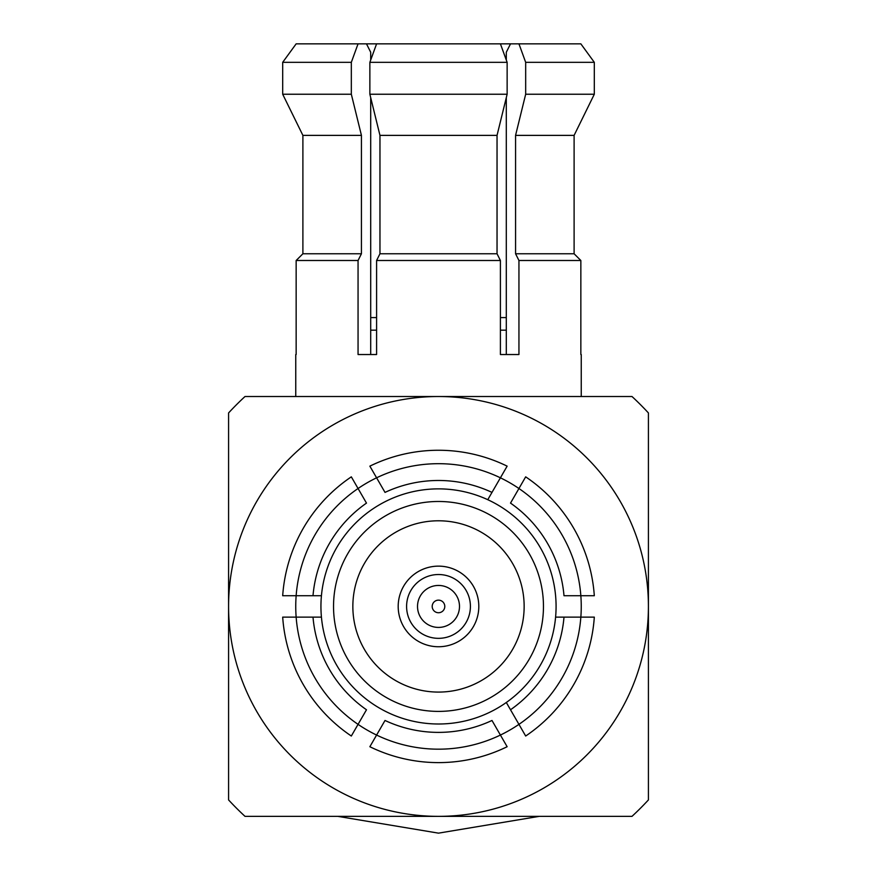 <?xml version="1.0" encoding="UTF-8"?>
<svg xmlns="http://www.w3.org/2000/svg" width="877" height="877" viewBox="0 0 877 877"><rect width="100%" height="100%" fill="white"/><g stroke="black" fill="none" stroke-linecap="round" stroke-linejoin="round"><path stroke-width="1.32" d="M648.421 799.923L648.421 412.946A285.496 285.496 0 0 0 631.988 396.514L245.012 396.514A285.496 285.496 0 0 0 228.579 412.946L228.579 799.923A285.496 285.496 0 0 0 245.012 816.355L631.988 816.355A285.496 285.496 0 0 0 648.421 799.923M283.161 816.355L593.839 816.355M581.243 354.527L581.243 396.514L295.757 396.514L295.757 354.527M506.303 317.584L500.405 317.584M376.595 317.584L370.697 317.584M376.595 330.18L370.697 330.18L370.697 97.654M580.848 43.85L594.31 62.322L580.848 43.85L376.595 43.85L369.864 62.322L369.864 94.234L379.96 135.376L379.96 253.771L376.595 260.491L500.405 260.491L500.405 354.527L506.303 354.527L506.303 330.18L500.405 330.18M376.595 43.85L366.487 43.85L370.697 52.247L370.697 60.02M366.487 43.85L296.152 43.85L282.69 62.322L351.326 62.322L351.326 94.234L282.69 94.234L302.894 135.376L361.434 135.376L361.434 253.771L302.894 253.771L296.152 260.491L358.057 260.491L358.057 354.527L376.595 354.527L370.697 354.527L370.697 330.18M506.303 330.18L506.303 97.654M506.303 60.02L506.303 52.247L510.513 43.85M351.326 62.322L358.057 43.85M296.152 43.85L282.69 62.322L282.69 94.234L302.894 135.376L302.894 253.771L296.152 260.491L296.152 354.527M518.943 43.85L525.674 62.322L594.31 62.322L594.31 94.234L574.106 135.376L574.106 253.771L580.848 260.491L580.848 354.527M361.434 135.376L351.326 94.234M358.057 260.491L361.434 253.771M376.595 260.491L376.595 354.527M500.405 43.85L507.136 62.322L369.864 62.322M507.136 62.322L507.136 94.234L369.864 94.234M507.136 94.234L497.04 135.376L379.96 135.376M497.04 135.376L497.04 253.771L379.96 253.771M500.405 260.491L497.04 253.771M500.405 354.527L518.943 354.527L518.943 260.491L515.566 253.771L515.566 135.376L525.674 94.234L525.674 62.322M515.566 135.376L574.106 135.376L574.106 253.771L515.566 253.771M574.106 253.771L580.848 260.491L518.943 260.491M594.31 62.322L594.31 94.234L525.674 94.234M574.106 135.376L594.31 94.234M444.792 606.435A6.292 6.292 0 0 1 435.354 611.894A6.292 6.292 0 0 1 435.354 600.986A6.292 6.292 0 0 1 444.792 606.435M459.493 606.435A20.993 20.993 0 0 1 428.009 624.61A20.993 20.993 0 0 1 428.009 588.259A20.993 20.993 0 0 1 459.493 606.435M470.412 606.435A31.912 31.912 0 0 1 422.55 634.071A31.912 31.912 0 0 1 422.55 578.798A31.912 31.912 0 0 1 470.412 606.435M321.431 617.134A117.551 117.551 0 0 1 506.303 510.403A117.551 117.551 0 0 1 389.235 713.165A117.551 117.551 0 0 1 321.431 617.134L282.69 617.134A156.183 156.183 0 0 0 351.326 736.022L358.057 724.358A142.743 142.743 0 0 1 358.057 488.511L351.326 476.847A156.183 156.183 0 0 0 282.69 595.735L313.001 595.735A125.948 125.948 0 0 1 366.487 503.102L358.057 488.511A142.743 142.743 0 0 1 500.405 477.812L507.136 466.147A156.183 156.183 0 0 0 369.864 466.147L385.014 492.403A125.948 125.948 0 0 1 491.986 492.403L500.405 477.812A142.743 142.743 0 0 1 580.848 595.735L563.999 595.735A125.948 125.948 0 0 0 510.513 503.102L525.674 476.847A156.183 156.183 0 0 1 594.31 595.735L580.848 595.735A142.743 142.743 0 0 1 518.943 724.358L525.674 736.022A156.183 156.183 0 0 0 594.31 617.134L563.999 617.134A125.948 125.948 0 0 1 510.513 709.767L518.943 724.358A142.743 142.743 0 0 1 376.595 735.058L369.864 746.722A156.183 156.183 0 0 0 507.136 746.722L491.986 720.466A125.948 125.948 0 0 1 385.014 720.466L376.595 735.058A142.743 142.743 0 0 1 358.057 724.358L366.487 709.767A125.948 125.948 0 0 1 313.001 617.134L321.431 617.134M438.5 501.48A104.955 104.955 0 0 1 529.401 658.912A104.955 104.955 0 0 1 347.599 658.912A104.955 104.955 0 0 1 438.5 501.48M438.5 520.785A85.65 85.65 0 0 1 512.672 649.265A85.65 85.65 0 0 1 364.328 649.265A85.65 85.65 0 0 1 438.5 520.785M478.809 606.435A40.309 40.309 0 0 1 438.5 646.744A40.309 40.309 0 0 1 398.191 606.435A40.309 40.309 0 0 1 438.5 566.136A40.309 40.309 0 0 1 478.809 606.435M487.765 499.704L491.986 492.403L487.765 499.704M506.303 702.466L510.513 709.767L506.303 702.466M563.999 617.134L555.569 617.134L563.999 617.134M313.001 595.735L321.431 595.735L313.001 595.735M228.579 606.435A209.921 209.921 0 0 1 543.455 424.643A209.921 209.921 0 0 1 543.455 788.237A209.921 209.921 0 0 1 228.579 606.435M337.788 816.355L438.5 833.15L539.212 816.355"/></g></svg>
